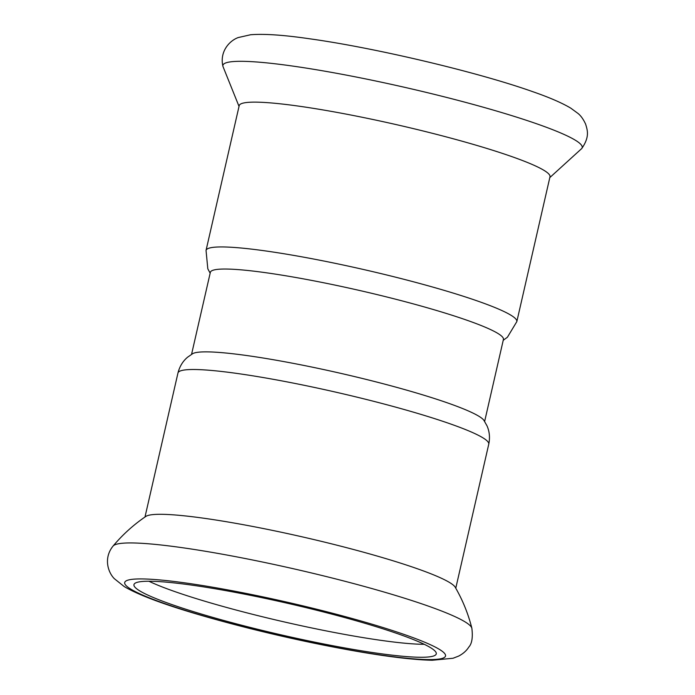 <?xml version="1.0" encoding="UTF-8"?>
<svg xmlns="http://www.w3.org/2000/svg" width="695" height="695" viewBox="0 0 695 695"><rect width="100%" height="100%" fill="white"/><g stroke="black" fill="none" stroke-linecap="round" stroke-linejoin="round"><path stroke-width="1.04" d="M503.223 340.289L507.42 337.223L516.828 321.603L549.988 176.808A159.416 16.558 -167.1 0 0 429.397 132.545A159.416 16.558 -167.1 0 0 243.102 103.112A159.416 16.558 -167.1 0 0 239.202 105.631L206.041 250.426L207.814 268.817L210.151 273.17M334.999 544.706A159.416 16.558 -167.1 0 0 148.704 515.282A159.416 16.558 -167.1 0 0 145.88 516.402C133.57 524.751 122.633 534.637 113.076 546.044A184.297 19.139 12.9 0 1 332.471 578.092A184.297 19.139 12.9 0 1 471.862 628.219C468.222 613.781 462.679 600.124 455.225 587.249A159.416 16.558 -167.1 0 0 334.999 544.706M424.263 644.3A155.072 16.107 12.9 0 1 254.231 614.719A155.072 16.107 12.9 0 1 148.93 581.237M484.641 421.439L503.423 339.447A150.328 15.611 -167.1 0 0 375.126 294.124A150.328 15.611 -167.1 0 0 214.025 269.955A150.328 15.611 -167.1 0 0 210.35 272.327L191.568 354.311M177.963 372.998A159.416 16.558 -167.1 0 1 181.864 370.478A159.416 16.558 -167.1 0 1 352.704 396.115A159.416 16.558 -167.1 0 1 488.759 444.174C490.105 437.589 489.515 431.456 486.978 425.783L483.876 420.301A150.328 15.611 -167.1 0 0 347.726 374.961A150.328 15.611 -167.1 0 0 195.052 352.782A150.328 15.611 -167.1 0 0 192.758 353.625L187.572 357.213C182.82 361.209 179.623 366.474 177.963 372.998L144.986 517.019M137.749 582.184A155.072 16.107 -167.1 0 0 133.953 584.634A155.072 16.107 -167.1 0 0 266.298 631.381A155.072 16.107 -167.1 0 0 432.472 656.323A155.072 16.107 -167.1 0 0 436.269 653.873A155.072 16.107 -167.1 0 0 303.932 607.126A155.072 16.107 -167.1 0 0 137.749 582.184M442.776 96.457A184.297 19.139 -167.1 0 0 222.93 66.381C219.377 51.274 229.863 40.492 238.237 37.556L250.591 34.75C264.135 33.664 283.838 35.011 309.701 38.798C374.97 47.825 477.595 72.098 532.274 91.514C548.954 97.265 561.786 102.799 570.76 108.142L577.893 113.363C580.768 115.605 583.348 119.201 585.633 124.162C587.466 130.339 589.873 136.828 581.724 148.556A184.297 19.139 -167.1 0 0 442.776 96.457M516.828 321.603A159.416 16.558 -167.1 0 0 380.782 273.543A159.416 16.558 -167.1 0 0 209.942 247.915A159.416 16.558 -167.1 0 0 206.041 250.426M128.74 579.925A164.55 17.088 -167.1 0 0 249.192 628.211A164.55 17.088 -167.1 0 0 441.49 658.591A164.55 17.088 -167.1 0 0 321.029 610.306A164.55 17.088 -167.1 0 0 128.74 579.925M239.028 106.405L222.93 66.381M581.724 148.556L549.815 177.581M488.759 444.174L455.772 588.196M113.076 546.044C103.294 558.102 108.046 572.367 114.31 578.657L124.205 586.563C146.384 599.707 195.226 614.641 248.714 628.211C287.513 637.932 324.704 645.829 360.271 651.919C390.781 657.105 414.767 659.885 432.247 660.25L453.027 658.261L458.63 656.097C463.131 653.734 466.519 650.728 468.795 647.08C471.94 643.718 472.965 637.428 471.862 628.219"/></g></svg>

